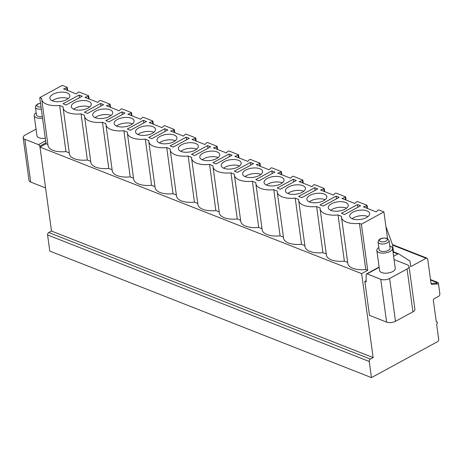 <?xml version="1.0" encoding="UTF-8"?>
<svg xmlns="http://www.w3.org/2000/svg" width="463" height="463" viewBox="0 0 463 463"><rect width="100%" height="100%" fill="white"/><g stroke="black" fill="none" stroke-linecap="round" stroke-linejoin="round"><path stroke-width="0.69" d="M393.591 256.253L397.758 253.984A1.898 1.302 -68.5 0 1 398.684 253.886A1.898 1.302 -68.5 0 1 398.834 253.967L409.975 261.08L410.733 266.642L426.105 258.285A1.898 1.302 -68.5 0 1 427.031 258.186A1.898 1.302 -68.5 0 1 427.714 259.199L431.018 283.333A1.898 1.302 111.5 0 0 431.701 284.346A1.898 1.302 111.5 0 0 432.135 284.409L437.523 283.906A1.898 1.302 -68.5 0 1 437.957 283.964A1.898 1.302 -68.5 0 1 438.64 284.982L439.85 293.82A1.898 1.302 -68.5 0 1 438.704 296.239L434.115 298.733A1.267 0.868 111.5 0 0 433.345 300.348L436.32 322.028A1.267 0.868 -68.5 0 1 436.933 321.964A1.267 0.868 -68.5 0 1 437.385 323.047A1.267 0.868 -68.5 0 1 436.621 324.25L438.681 339.263A1.898 1.302 -68.5 0 1 437.529 341.682L371.453 377.617L369.243 361.493A1.898 1.302 -68.5 0 1 370.394 359.08L373.143 357.581L361.644 273.627L367.726 270.317L365.776 269.553A18.335 8.45 -7.8 0 1 347.835 263.505L341.515 217.361A18.335 8.45 -7.8 0 0 359.456 223.403L365.776 269.553M387.56 238.567L383.914 211.927L361.406 224.173L367.726 270.317M366.129 280.746L364.838 281.446L369.486 315.367L386.617 322.103A6.326 2.911 172.2 0 0 395.489 321.293L412.927 311.813L407.058 268.997A6.326 2.911 -7.8 0 0 409.043 266.457A6.326 2.911 -7.8 0 0 407.365 264.819L394.048 259.575M383.914 211.927L379.099 210.034A0.758 0.347 -7.8 0 0 377.883 210.243L376.205 211.909L363.351 206.851L366.632 205.815A0.758 0.347 -7.8 0 0 367.078 205.427A0.758 0.347 -7.8 0 0 366.875 205.231L357.685 201.613A0.758 0.347 -7.8 0 0 356.469 201.816L354.791 203.483L341.937 198.424L345.219 197.388A0.758 0.347 -7.8 0 0 345.664 197.001A0.758 0.347 -7.8 0 0 345.462 196.804L336.271 193.187A0.758 0.347 -7.8 0 0 335.056 193.395L333.372 195.056L320.523 189.998L323.805 188.968A0.758 0.347 -7.8 0 0 324.25 188.574A0.758 0.347 -7.8 0 0 324.048 188.377L314.857 184.76A0.758 0.347 -7.8 0 0 313.636 184.969L311.958 186.63L299.104 181.577L302.385 180.541A0.758 0.347 -7.8 0 0 302.831 180.148A0.758 0.347 -7.8 0 0 302.634 179.951L293.438 176.334A0.758 0.347 -7.8 0 0 292.222 176.542L290.544 178.209L277.69 173.15L280.972 172.114A0.758 0.347 -7.8 0 0 281.417 171.721A0.758 0.347 -7.8 0 0 281.215 171.524L272.024 167.913A0.758 0.347 -7.8 0 0 270.809 168.115L269.125 169.782L256.276 164.724L259.558 163.688A0.758 0.347 -7.8 0 0 260.003 163.3A0.758 0.347 -7.8 0 0 259.801 163.103L250.61 159.486A0.758 0.347 -7.8 0 0 249.395 159.689L247.711 161.356L234.857 156.297L238.138 155.267A0.758 0.347 -7.8 0 0 238.584 154.874A0.758 0.347 -7.8 0 0 238.387 154.677L229.191 151.06A0.758 0.347 -7.8 0 0 227.975 151.268L226.297 152.929L213.443 147.876L216.725 146.84A0.758 0.347 -7.8 0 0 217.17 146.447A0.758 0.347 -7.8 0 0 216.968 146.25L207.777 142.633A0.758 0.347 -7.8 0 0 206.562 142.841L204.877 144.502L192.029 139.45L195.311 138.414A0.758 0.347 -7.8 0 0 195.756 138.02A0.758 0.347 -7.8 0 0 195.554 137.824L186.363 134.206A0.758 0.347 -7.8 0 0 185.148 134.415L183.464 136.081L170.61 131.023L173.897 129.987A0.758 0.347 -7.8 0 0 174.343 129.594A0.758 0.347 -7.8 0 0 174.14 129.397L164.944 125.786A0.758 0.347 -7.8 0 0 163.728 125.988L162.05 127.655L149.196 122.597L152.477 121.561A0.758 0.347 -7.8 0 0 152.923 121.173A0.758 0.347 -7.8 0 0 152.726 120.976L143.53 117.359A0.758 0.347 -7.8 0 0 142.315 117.561L140.636 119.228L127.782 114.17L131.064 113.14A0.758 0.347 -7.8 0 0 131.509 112.746A0.758 0.347 -7.8 0 0 131.307 112.55L122.116 108.932A0.758 0.347 -7.8 0 0 120.901 109.141L119.217 110.802L106.368 105.749L109.65 104.713A0.758 0.347 -7.8 0 0 110.096 104.32A0.758 0.347 -7.8 0 0 109.893 104.123L100.703 100.506A0.758 0.347 -7.8 0 0 99.481 100.714L97.803 102.375L84.949 97.323L88.23 96.287A0.758 0.347 -7.8 0 0 88.676 95.893A0.758 0.347 -7.8 0 0 88.479 95.696L79.283 92.079A0.758 0.347 -7.8 0 0 78.068 92.287L76.389 93.954L63.535 88.896L66.817 87.86A0.758 0.347 -7.8 0 0 67.262 87.466A0.758 0.347 -7.8 0 0 67.06 87.276L62.25 85.383L39.743 97.624L46.063 143.767L39.986 147.078L361.644 273.627M46.063 143.767L47.874 144.479M39.743 97.624L41.693 98.388A18.335 8.45 -7.8 0 0 41.699 99.406L48.019 145.55A18.335 8.45 -7.8 0 0 65.96 151.598L69.288 152.906M41.699 99.406A18.335 8.45 -7.8 0 0 59.64 105.448L63.107 106.814A18.335 8.45 -7.8 0 0 63.113 107.827L69.438 153.976A18.335 8.45 -7.8 0 0 87.374 160.024L90.702 161.332M63.113 107.827A18.335 8.45 -7.8 0 0 81.054 113.875L84.521 115.241A18.335 8.45 -7.8 0 0 84.532 116.254L90.852 162.403A18.335 8.45 -7.8 0 0 108.793 168.445L112.121 169.759M84.532 116.254A18.335 8.45 -7.8 0 0 102.468 122.301L105.94 123.662A18.335 8.45 -7.8 0 0 105.946 124.68L112.266 170.83A18.335 8.45 -7.8 0 0 130.207 176.872L133.535 178.18M105.946 124.68A18.335 8.45 -7.8 0 0 123.887 130.728L127.354 132.088A18.335 8.45 -7.8 0 0 127.36 133.107L133.68 179.25A18.335 8.45 -7.8 0 0 151.621 185.298L154.949 186.606M127.36 133.107A18.335 8.45 -7.8 0 0 145.301 139.149L148.768 140.515A18.335 8.45 -7.8 0 0 148.773 141.528L155.099 187.677A18.335 8.45 -7.8 0 0 173.04 193.725L176.368 195.033M148.773 141.528A18.335 8.45 -7.8 0 0 166.715 147.575L170.181 148.941A18.335 8.45 -7.8 0 0 170.193 149.954L176.513 196.104A18.335 8.45 -7.8 0 0 194.454 202.152L197.782 203.46M170.193 149.954A18.335 8.45 -7.8 0 0 188.134 156.002L191.601 157.368A18.335 8.45 -7.8 0 0 191.607 158.381L197.927 204.53A18.335 8.45 -7.8 0 0 215.868 210.572L219.196 211.886M191.607 158.381A18.335 8.45 -7.8 0 0 209.548 164.429L213.015 165.789A18.335 8.45 -7.8 0 0 213.021 166.807L219.346 212.957A18.335 8.45 -7.8 0 0 237.287 218.999L240.615 220.307M213.021 166.807A18.335 8.45 -7.8 0 0 230.962 172.849L234.428 174.215A18.335 8.45 -7.8 0 0 234.44 175.234L240.76 221.378A18.335 8.45 -7.8 0 0 258.701 227.426L262.029 228.734M234.44 175.234A18.335 8.45 -7.8 0 0 252.381 181.276L255.848 182.642A18.335 8.45 -7.8 0 0 255.854 183.655L262.174 229.804A18.335 8.45 -7.8 0 0 280.115 235.852L283.443 237.16M255.854 183.655A18.335 8.45 -7.8 0 0 273.795 189.703L277.262 191.069A18.335 8.45 -7.8 0 0 277.268 192.081L283.587 238.231A18.335 8.45 -7.8 0 0 301.529 244.279L304.857 245.587M277.268 192.081A18.335 8.45 -7.8 0 0 295.209 198.129L298.676 199.495A18.335 8.45 -7.8 0 0 298.681 200.508L305.007 246.657A18.335 8.45 -7.8 0 0 322.948 252.7L326.276 254.013M298.681 200.508A18.335 8.45 -7.8 0 0 316.623 206.556L320.095 207.916A18.335 8.45 -7.8 0 0 320.101 208.935L326.421 255.084A18.335 8.45 -7.8 0 0 344.362 261.126L347.69 262.434M407.058 268.997L389.62 278.483L395.489 321.293M379.156 267.342L367.078 273.911L380.748 279.293A6.326 2.911 -7.8 0 0 389.62 278.483M376.841 250.442L379.591 270.514A7.906 3.64 -7.8 0 0 381.686 272.562A7.906 3.64 -7.8 0 0 390.523 272.476A7.906 3.64 -7.8 0 0 395.252 268.372L392.502 248.301A7.906 3.64 172.2 0 1 387.774 252.404A7.906 3.64 172.2 0 1 378.937 252.491A7.906 3.64 -7.8 0 1 376.841 250.442A7.906 3.64 -7.8 0 1 378.803 247.566M40.026 147.396L39.708 146.192A1.58 0.891 -118.5 0 0 38.498 144.641L24.828 139.265A6.326 2.911 -7.8 0 1 23.15 137.627A6.326 2.911 -7.8 0 1 25.129 135.08L36.045 129.148M45.31 138.24A7.906 3.64 172.2 0 1 39.037 137.754A7.906 3.64 172.2 0 1 36.942 135.711L34.193 115.64A7.906 3.64 -7.8 0 0 36.288 117.683A7.906 3.64 172.2 0 0 42.555 118.169M371.453 377.617L49.796 251.073L47.585 234.949A1.898 1.302 -68.5 0 1 48.731 232.53L51.486 231.031L39.986 147.078M45.582 187.932L30.691 182.075A6.326 2.911 172.2 0 1 29.013 180.437L23.15 137.627M393.515 251.855L392.543 244.771L385.922 226.604M431.053 283.518L435.486 283.107A1.898 1.302 -68.5 0 1 435.92 283.165L437.957 283.964M373.143 357.581L51.486 231.031M438.409 284.34A1.898 1.302 111.5 0 0 437.79 282.424A1.898 1.302 111.5 0 0 436.864 282.523L435.77 283.119M439.52 291.418A1.898 1.302 111.5 0 0 439.416 290.631M361.406 224.173L359.456 223.403M320.101 208.935A18.335 8.45 -7.8 0 0 338.042 214.977L341.509 216.343A18.335 8.45 -7.8 0 0 341.515 217.361M357.529 204.559L341.445 213.31L344.53 214.519L360.613 205.775L357.529 204.559L357.899 207.25M336.115 196.133L320.031 204.883L323.11 206.093L339.194 197.348L336.115 196.133L336.479 198.824M314.695 187.712L298.612 196.457L301.697 197.672L317.78 188.921L314.695 187.712L315.066 190.397M293.282 179.285L277.198 188.03L280.283 189.245L296.366 180.495L293.282 179.285L293.652 181.976M271.868 170.859L255.784 179.603L258.869 180.819L274.953 172.074L271.868 170.859L272.232 173.55M250.448 162.432L234.365 171.183L237.45 172.392L253.533 163.647L250.448 162.432L250.819 165.123M229.035 154.005L212.951 162.756L216.036 163.966L232.119 155.221L229.035 154.005L229.405 156.697M207.621 145.585L191.537 154.329L194.622 155.545L210.706 146.794L207.621 145.585L207.985 148.27M186.207 137.158L170.124 145.903L173.203 147.118L189.286 138.368L186.207 137.158L186.572 139.849M164.787 128.731L148.704 137.476L151.789 138.692L167.872 129.947L164.787 128.731L165.158 131.423M143.374 120.305L127.29 129.055L130.375 130.265L146.458 121.52L143.374 120.305L143.744 122.996M121.96 111.878L105.877 120.629L108.955 121.844L125.039 113.094L121.96 111.878L122.325 114.569M100.54 103.457L84.457 112.202L87.542 113.418L103.625 104.667L100.54 103.457L100.911 106.149M79.127 95.031L63.043 103.776L66.128 104.991L82.211 96.246L79.127 95.031L79.497 97.722M366.505 217.552A10.076 4.642 -7.8 0 0 369.665 213.501A10.076 4.642 -7.8 0 0 363.38 210.127A10.076 4.642 -7.8 0 0 352.858 212.187A10.076 4.642 -7.8 0 0 349.698 216.238A10.076 4.642 -7.8 0 0 355.989 219.612A10.076 4.642 -7.8 0 0 366.505 217.552M345.091 209.131A10.076 4.642 -7.8 0 0 348.245 205.08A10.076 4.642 -7.8 0 0 341.96 201.7A10.076 4.642 -7.8 0 0 331.444 203.761A10.076 4.642 -7.8 0 0 328.284 207.812A10.076 4.642 -7.8 0 0 334.57 211.186A10.076 4.642 -7.8 0 0 345.091 209.131M323.678 200.705A10.076 4.642 -7.8 0 0 326.832 196.653A10.076 4.642 -7.8 0 0 320.546 193.279A10.076 4.642 -7.8 0 0 310.025 195.334A10.076 4.642 -7.8 0 0 306.871 199.385A10.076 4.642 -7.8 0 0 313.156 202.759A10.076 4.642 -7.8 0 0 323.678 200.705M302.258 192.278A10.076 4.642 -7.8 0 0 305.418 188.227A10.076 4.642 -7.8 0 0 299.133 184.853A10.076 4.642 -7.8 0 0 288.611 186.907A10.076 4.642 -7.8 0 0 285.457 190.959A10.076 4.642 -7.8 0 0 291.742 194.338A10.076 4.642 -7.8 0 0 302.258 192.278M280.844 183.852A10.076 4.642 -7.8 0 0 284.004 179.8A10.076 4.642 -7.8 0 0 277.713 176.426A10.076 4.642 -7.8 0 0 267.197 178.486A10.076 4.642 -7.8 0 0 264.037 182.538A10.076 4.642 -7.8 0 0 270.328 185.912A10.076 4.642 -7.8 0 0 280.844 183.852M259.43 175.431A10.076 4.642 -7.8 0 0 262.585 171.374A10.076 4.642 -7.8 0 0 256.299 168A10.076 4.642 -7.8 0 0 245.784 170.06A10.076 4.642 -7.8 0 0 242.624 174.111A10.076 4.642 -7.8 0 0 248.909 177.485A10.076 4.642 -7.8 0 0 259.43 175.431M238.017 167.004A10.076 4.642 -7.8 0 0 241.171 162.953A10.076 4.642 -7.8 0 0 234.886 159.573A10.076 4.642 -7.8 0 0 224.364 161.633A10.076 4.642 -7.8 0 0 221.21 165.685A10.076 4.642 -7.8 0 0 227.495 169.059A10.076 4.642 -7.8 0 0 238.017 167.004M216.597 158.577A10.076 4.642 -7.8 0 0 219.757 154.526A10.076 4.642 -7.8 0 0 213.466 151.152A10.076 4.642 -7.8 0 0 202.95 153.207A10.076 4.642 -7.8 0 0 199.79 157.258A10.076 4.642 -7.8 0 0 206.081 160.632A10.076 4.642 -7.8 0 0 216.597 158.577M195.183 150.151A10.076 4.642 -7.8 0 0 198.338 146.1A10.076 4.642 -7.8 0 0 192.052 142.726A10.076 4.642 -7.8 0 0 181.537 144.78A10.076 4.642 -7.8 0 0 178.377 148.837A10.076 4.642 -7.8 0 0 184.662 152.211A10.076 4.642 -7.8 0 0 195.183 150.151M173.77 141.724A10.076 4.642 -7.8 0 0 176.924 137.673A10.076 4.642 -7.8 0 0 170.639 134.299A10.076 4.642 -7.8 0 0 160.117 136.359A10.076 4.642 -7.8 0 0 156.963 140.411A10.076 4.642 -7.8 0 0 163.248 143.785A10.076 4.642 -7.8 0 0 173.77 141.724M152.35 133.303A10.076 4.642 -7.8 0 0 155.51 129.246A10.076 4.642 -7.8 0 0 149.225 125.872A10.076 4.642 -7.8 0 0 138.703 127.933A10.076 4.642 -7.8 0 0 135.549 131.984A10.076 4.642 -7.8 0 0 141.834 135.358A10.076 4.642 -7.8 0 0 152.35 133.303M130.936 124.877A10.076 4.642 -7.8 0 0 134.096 120.826A10.076 4.642 -7.8 0 0 127.805 117.446A10.076 4.642 -7.8 0 0 117.289 119.506A10.076 4.642 -7.8 0 0 114.129 123.557A10.076 4.642 -7.8 0 0 120.415 126.931A10.076 4.642 -7.8 0 0 130.936 124.877M109.523 116.45A10.076 4.642 -7.8 0 0 112.677 112.399A10.076 4.642 -7.8 0 0 106.392 109.025A10.076 4.642 -7.8 0 0 95.87 111.079A10.076 4.642 -7.8 0 0 92.716 115.131A10.076 4.642 -7.8 0 0 99.001 118.505A10.076 4.642 -7.8 0 0 109.523 116.45M88.103 108.024A10.076 4.642 -7.8 0 0 91.263 103.972A10.076 4.642 -7.8 0 0 84.978 100.598A10.076 4.642 -7.8 0 0 74.456 102.653A10.076 4.642 -7.8 0 0 71.302 106.71A10.076 4.642 -7.8 0 0 77.587 110.084A10.076 4.642 -7.8 0 0 88.103 108.024M66.689 99.597A10.076 4.642 -7.8 0 0 69.849 95.546A10.076 4.642 -7.8 0 0 63.558 92.172A10.076 4.642 -7.8 0 0 53.042 94.232A10.076 4.642 -7.8 0 0 49.882 98.283A10.076 4.642 -7.8 0 0 56.173 101.657A10.076 4.642 -7.8 0 0 66.689 99.597M59.64 105.448L65.96 151.598M81.054 113.875L87.374 160.024M102.468 122.301L108.793 168.445M123.887 130.728L130.207 176.872M145.301 139.149L151.621 185.298M166.715 147.575L173.04 193.725M188.134 156.002L194.454 202.152M209.548 164.429L215.868 210.572M230.962 172.849L237.287 218.999M252.381 181.276L258.701 227.426M273.795 189.703L280.115 235.852M295.209 198.129L301.529 244.279M316.623 206.556L322.948 252.7M338.042 214.977L344.362 261.126M368.016 216.562A10.076 4.642 -7.8 0 0 353.622 217.743A10.076 4.642 -7.8 0 0 352.111 218.739M346.602 208.136A10.076 4.642 -7.8 0 0 332.202 209.322A10.076 4.642 -7.8 0 0 330.698 210.312M325.182 199.709A10.076 4.642 -7.8 0 0 310.789 200.896A10.076 4.642 -7.8 0 0 309.278 201.891M303.769 191.283A10.076 4.642 -7.8 0 0 289.375 192.469A10.076 4.642 -7.8 0 0 287.864 193.465M282.355 182.862A10.076 4.642 -7.8 0 0 267.955 184.042A10.076 4.642 -7.8 0 0 266.451 185.038M260.935 174.435A10.076 4.642 -7.8 0 0 246.542 175.616A10.076 4.642 -7.8 0 0 245.037 176.611M239.521 166.009A10.076 4.642 -7.8 0 0 225.128 167.195A10.076 4.642 -7.8 0 0 223.617 168.185M218.108 157.582A10.076 4.642 -7.8 0 0 203.714 158.768A10.076 4.642 -7.8 0 0 202.204 159.764M196.688 149.155A10.076 4.642 -7.8 0 0 182.295 150.342A10.076 4.642 -7.8 0 0 180.79 151.337M175.274 140.735A10.076 4.642 -7.8 0 0 160.881 141.915A10.076 4.642 -7.8 0 0 159.37 142.911M153.861 132.308A10.076 4.642 -7.8 0 0 139.467 133.489A10.076 4.642 -7.8 0 0 137.957 134.484M132.447 123.881A10.076 4.642 -7.8 0 0 118.048 125.068A10.076 4.642 -7.8 0 0 116.543 126.058M111.027 115.455A10.076 4.642 -7.8 0 0 96.634 116.641A10.076 4.642 -7.8 0 0 95.129 117.637M89.614 107.028A10.076 4.642 -7.8 0 0 75.22 108.215A10.076 4.642 -7.8 0 0 73.71 109.21M68.2 98.607A10.076 4.642 -7.8 0 0 53.801 99.788A10.076 4.642 -7.8 0 0 52.296 100.784M409.043 266.457L414.906 309.267A6.326 2.911 172.2 0 1 412.927 311.813M367.078 273.911A1.58 0.891 -118.5 0 0 366.511 273.917A1.58 0.891 -118.5 0 0 366.181 274.634L366.123 281.955L364.838 281.446M392.502 248.301A7.906 3.64 172.2 0 0 390.407 246.252A7.906 3.64 -7.8 0 0 389.834 246.056M389.088 240.61L390.112 248.11A5.562 2.564 172.2 0 1 386.784 251.004A5.562 2.564 172.2 0 1 380.563 251.062A5.562 2.564 -7.8 0 1 379.087 249.621L378.063 242.12A5.562 2.564 -7.8 0 0 379.533 243.561A5.562 2.564 -7.8 0 0 385.76 243.503A5.562 2.564 -7.8 0 0 389.088 240.61L387.045 238.323C381.634 237.461 378.636 238.729 378.063 242.12M36.16 112.758A7.906 3.64 -7.8 0 0 34.193 115.64M40.501 103.168L37.468 104.111L35.599 105.981L35.414 107.312L36.438 114.812A5.562 2.564 -7.8 0 0 37.914 116.254A5.562 2.564 172.2 0 0 42.341 116.595M38.498 144.641L45.652 140.752M30.691 182.075L24.828 139.265M39.708 146.192L45.935 142.807M397.758 253.984L393.023 252.121M426.105 258.285L392.589 245.095M432.135 284.409L431.342 284.097M437.523 283.906L435.486 283.107M369.243 361.493L47.585 234.949M370.394 359.08L48.731 232.53M436.864 282.523L430.567 280.046M66.817 87.86L67.152 90.32M88.23 96.287L88.572 98.746M109.65 104.713L109.986 107.173M131.064 113.14L131.399 115.594M152.477 121.561L152.813 124.02M173.897 129.987L174.233 132.447M195.311 138.414L195.646 140.874M216.725 146.84L217.06 149.3M238.138 155.267L238.48 157.721M259.558 163.688L259.893 166.148M280.972 172.114L281.307 174.574M302.385 180.541L302.721 183.001M323.805 188.968L324.141 191.422M345.219 197.388L345.554 199.848M366.632 205.815L366.968 208.275M380.748 279.293L386.617 322.103M386.275 238.404A3.982 1.835 -7.8 0 0 380.684 238.914A3.982 1.835 -7.8 0 0 380.493 241.547A3.982 1.835 -7.8 0 0 386.078 241.038A3.982 1.835 -7.8 0 0 386.275 238.404M35.414 107.312A5.562 2.564 -7.8 0 0 36.89 108.753A5.562 2.564 -7.8 0 0 41.317 109.094M40.53 103.347A3.982 1.835 -7.8 0 0 37.069 104.869A3.982 1.835 -7.8 0 0 37.844 106.739A3.982 1.835 -7.8 0 0 41.028 106.982M398.684 253.886L392.96 251.635M427.031 258.186L392.474 244.591M436.933 321.964L436.273 321.704M430.497 279.559L437.79 282.424M67.679 90.528L67.262 87.466M89.099 98.955L88.676 95.893M110.512 107.375L110.096 104.32M131.926 115.802L131.509 112.746M153.346 124.229L152.923 121.173M174.759 132.655L174.343 129.594M196.173 141.082L195.756 138.02M217.593 149.503L217.17 146.447M239.006 157.929L238.584 154.874M260.42 166.356L260.003 163.3M281.834 174.782L281.417 171.721M303.253 183.209L302.831 180.148M324.667 191.63L324.25 188.574M346.081 200.057L345.664 197.001M367.5 208.483L367.078 205.427M379.116 267.058L366.511 273.917"/></g></svg>
